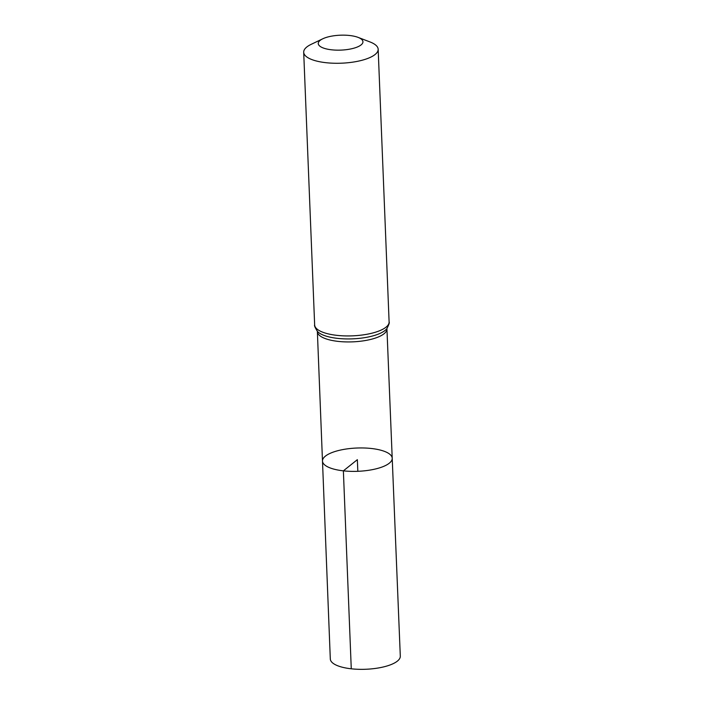 <?xml version="1.0" encoding="UTF-8"?>
<svg xmlns="http://www.w3.org/2000/svg" width="704" height="704" viewBox="0 0 704 704"><rect width="100%" height="100%" fill="white"/><g stroke="black" fill="none" stroke-linecap="round" stroke-linejoin="round"><path stroke-width="1.06" d="M343.376 470.844A34.892 11.651 177.7 0 1 322.485 461.067A34.892 11.651 177.7 0 1 356.884 448.026A34.892 11.651 177.7 0 1 392.216 458.26A34.892 11.651 177.7 0 1 343.376 470.844A34.892 11.651 177.7 0 1 322.485 461.067L330.308 658.979A35.024 11.695 177.7 0 0 351.27 668.8A35.024 11.695 177.7 0 0 400.303 656.172L392.216 458.26A34.892 11.651 177.7 0 1 343.376 470.844M331.646 49.817A22.361 7.462 177.7 0 1 322.775 38.79A22.361 7.462 177.7 0 1 358.063 37.374A22.361 7.462 177.7 0 1 358.327 46.57A22.361 7.462 177.7 0 1 331.646 49.817M358.063 37.374L370.031 41.958A37.259 12.434 177.7 0 1 378.162 49.262A37.259 12.434 177.7 0 1 326.005 62.7A37.259 12.434 177.7 0 1 303.697 52.254A37.259 12.434 177.7 0 1 311.221 44.317L322.775 38.79M357.826 471.302L357.35 459.668L343.376 470.844L351.27 668.8M386.989 328.416L386.936 328.847A34.813 11.616 177.7 0 1 338.21 341.396A34.813 11.616 177.7 0 1 317.372 331.646L322.485 461.067M336.952 335.359A37.259 12.434 177.7 0 1 314.653 324.922C314.125 325.494 315.066 327.677 317.486 331.478A36.036 12.03 177.7 0 0 337.586 338.378A36.036 12.03 177.7 0 0 386.813 328.698C388.916 324.711 389.69 322.458 389.11 321.93A37.259 12.434 177.7 0 1 336.952 335.359M386.936 328.847L392.216 458.26M303.697 52.254L314.653 324.922M378.162 49.262L389.11 321.93"/></g></svg>
